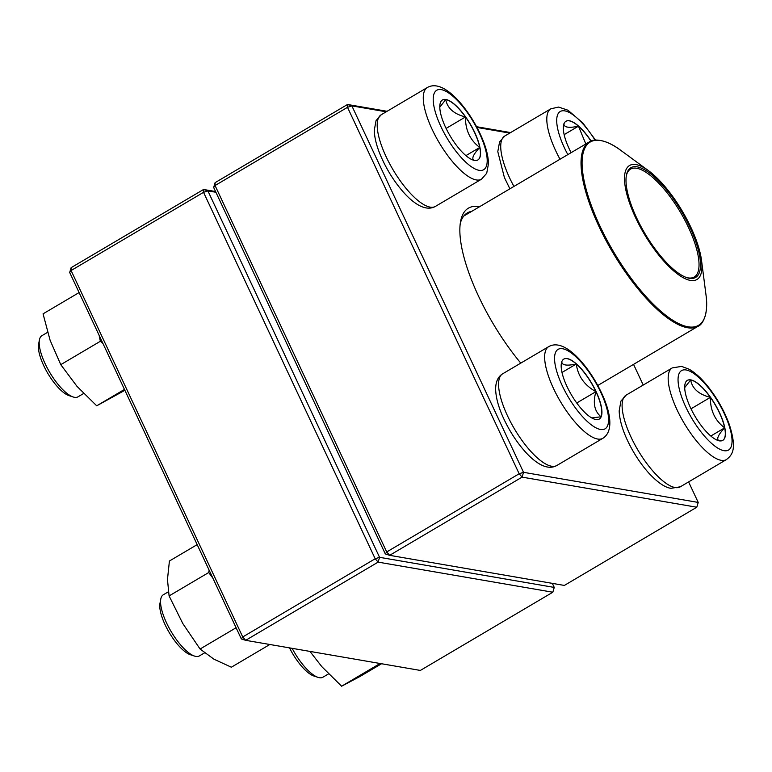 <?xml version="1.0" encoding="UTF-8"?>
<svg xmlns="http://www.w3.org/2000/svg" width="772" height="772" viewBox="0 0 772 772"><rect width="100%" height="100%" fill="white"/><g stroke="black" fill="none" stroke-linecap="round" stroke-linejoin="round"><path stroke-width="1.16" d="M386.203 111.795L351.868 105.88L347.535 104.481L215.079 182.674L215.06 185.531L386.704 551.961L519.16 473.767L347.506 107.327L215.06 185.531L213.661 187.48L385.305 553.92L389.638 555.329L564.342 585.437L696.788 507.233L522.094 477.125L389.638 555.329L386.704 551.961L385.305 553.92M696.788 507.233L698.216 502.427L523.522 472.319L351.868 105.88L347.506 107.327L347.535 104.481L387.071 111.293M476.594 126.724L510.591 132.581M520.782 363.11A111.457 37.384 -120.6 0 1 460.623 221.236A111.457 37.384 -120.6 0 1 479.624 206.693M698.216 502.427L688.605 481.911M643.23 385.045L633.542 364.365M509.732 133.093L476.98 127.448M471.74 211.345A107.906 36.197 59.4 0 0 467.301 212.937A107.906 36.197 59.4 0 0 460.266 223.504M215.079 182.674L213.661 187.48M519.16 473.767L522.094 477.125L523.522 472.319L519.16 473.767M719.359 440.831A34.837 11.686 -120.6 0 1 692.667 412.084A34.837 11.686 -120.6 0 1 687.369 380.355A34.837 11.686 -120.6 0 1 715.142 404.412A34.837 11.686 -120.6 0 1 722.795 440.349A34.837 11.686 -120.6 0 1 719.359 440.831M292.144 648.335A35.493 11.908 59.4 0 0 318.054 677.372A35.493 11.908 59.4 0 0 319.396 677.71A35.493 11.908 59.4 0 0 322.889 677.227L328.525 673.898M318.054 677.372L313.857 676.002A31.942 10.711 -120.6 0 1 289.519 647.882M684.716 387.583L690.66 379.959A34.837 11.686 59.4 0 0 687.292 380.393M710.385 397.368A34.837 11.686 59.4 0 0 690.66 379.959C692.262 388.634 698.834 394.434 710.385 397.368C710.221 410.434 714.978 420.586 724.657 427.842A34.837 11.686 59.4 0 0 710.385 397.368L691.008 408.803M722.717 440.397A34.837 11.686 59.4 0 0 724.657 427.842C717.921 435.09 716.107 439.442 719.214 440.918M724.657 427.842L710.8 436.035M571.126 152.673A34.837 11.686 -120.6 0 1 565.992 121.243A34.837 11.686 -120.6 0 1 591.12 141.064M563.927 123.684C563.849 127.419 568.694 128.258 578.46 126.183A34.837 11.686 59.4 0 0 565.924 121.291M590.966 141.122A34.837 11.686 59.4 0 0 578.46 126.183L585.832 143.988M578.46 126.183L564.149 134.637M445.898 99.472A34.837 11.686 -120.6 0 1 472.589 128.22A34.837 11.686 -120.6 0 1 477.887 159.949A34.837 11.686 -120.6 0 1 450.115 135.891A34.837 11.686 -120.6 0 1 442.462 99.955A34.837 11.686 -120.6 0 1 445.898 99.472M47.574 332.346L41.9 335.695A35.493 11.908 59.4 0 0 39.43 339.854A35.493 11.908 59.4 0 0 49.688 372.316A35.493 11.908 59.4 0 0 73.157 396.972A35.493 11.908 59.4 0 0 74.488 397.31A35.493 11.908 59.4 0 0 77.991 396.827L83.617 393.498M73.157 396.972L68.949 395.602A31.942 10.711 -120.6 0 1 47.835 373.407A31.942 10.711 -120.6 0 1 38.6 344.196L39.43 339.854M477.82 159.997A34.837 11.686 59.4 0 0 479.759 147.442C473.024 154.69 471.209 159.042 474.307 160.518M439.808 107.183L445.753 99.559A34.837 11.686 59.4 0 0 442.395 99.993M465.477 116.968A34.837 11.686 59.4 0 0 445.753 99.559C447.355 108.234 453.926 114.044 465.477 116.968C465.313 130.034 470.08 140.195 479.759 147.442A34.837 11.686 59.4 0 0 465.477 116.968L446.1 128.413M479.759 147.442L465.892 155.635M567.024 386.56A34.837 11.686 -120.6 0 1 563.84 359.067A34.837 11.686 -120.6 0 1 591.613 383.124A34.837 11.686 -120.6 0 1 599.265 419.061A34.837 11.686 -120.6 0 1 567.024 386.56M168.354 591.806L163.268 594.807A35.493 11.908 59.4 0 0 160.808 598.966A35.493 11.908 59.4 0 0 166.511 622.821A35.493 11.908 59.4 0 0 194.534 656.084A35.493 11.908 59.4 0 0 199.359 655.93L204.609 652.842M194.534 656.084L190.327 654.714A31.942 10.711 -120.6 0 1 165.111 624.77A31.942 10.711 -120.6 0 1 159.978 603.308L160.808 598.966M595.936 391.655A34.837 11.686 59.4 0 0 576.308 364.008C577.881 376.07 584.423 385.286 595.936 391.655C592.693 402.887 594.392 411.273 601.041 416.793A34.837 11.686 59.4 0 0 595.936 391.655L576.723 402.994M599.188 419.109A34.837 11.686 59.4 0 0 601.041 416.793L591.719 417.932M561.775 361.499C561.698 365.243 566.542 366.073 576.308 364.008A34.837 11.686 59.4 0 0 563.772 359.105M576.308 364.008L561.997 372.451M700.069 276.115A66.199 22.205 -120.6 0 1 636.939 220.502A66.199 22.205 -120.6 0 1 648.557 170.718A66.199 22.205 -120.6 0 1 701.536 260.463A66.199 22.205 -120.6 0 1 700.069 276.115M698.689 274.099A63.709 21.375 -120.6 0 1 686.964 277.688A63.709 21.375 -120.6 0 1 644.852 233.414A63.709 21.375 -120.6 0 1 626.43 175.157A63.709 21.375 -120.6 0 1 671.862 196.773A63.709 21.375 -120.6 0 1 698.689 274.099M626.314 175.823A62.648 21.018 -120.6 0 1 630.541 169.116A62.648 21.018 -120.6 0 1 677.169 206.973A62.648 21.018 -120.6 0 1 697.232 273.751A62.648 21.018 -120.6 0 1 694.24 277.013A62.648 21.018 -120.6 0 1 686.327 277.466M215.899 192.267L207.9 190.887L379.554 557.316L378.126 562.122L245.67 640.326L420.364 670.434L552.82 592.23L378.126 562.122L375.192 558.764L203.538 192.325L71.092 270.528L242.736 636.968L375.192 558.764L379.554 557.316L554.248 587.424L552.347 583.362M241.337 638.927L242.736 636.968L245.67 640.326L241.337 638.927L69.692 272.487L71.092 270.528L71.111 267.681L203.567 189.478L215.562 191.543M554.248 587.424L552.82 592.23M207.9 190.887L203.567 189.478L203.538 192.325L207.9 190.887M69.692 272.487L71.111 267.681M124.466 389.426L96.712 405.811L76.949 386.289L60.766 364.654L50.122 340.307L43.058 313.847L79.091 292.569M102.994 343.588L100.37 341.272L60.766 364.654M124.881 390.304L96.712 405.811M100.37 341.272L99.086 335.241M269.833 644.495L231.359 667.211L213.921 659.172L200.073 649.02L182.79 623.525L169.097 595.926L167.466 579.521L169.415 561.012L197.169 544.627M212.811 578.025L208.701 572.534L169.097 595.926M208.701 572.534L209.115 570.141M236.107 627.742L200.073 649.02M380.094 663.495L341.61 686.212L321.847 666.69L309.939 651.404M381.561 663.746L359.858 676.562L341.61 686.212M686.173 369.981A46.146 15.479 59.4 0 0 697.869 427.669A46.146 15.479 59.4 0 0 731.2 433.41A46.146 15.479 59.4 0 0 686.173 369.981M680.325 486.804L670.955 488.319C666.786 487.779 659.703 484.806 648.769 473.062C640.268 463.499 633.088 452.431 627.202 439.847C622.155 428.894 619.472 419.244 619.173 410.907L620.929 401.073L626.179 395.11A53.239 17.862 59.4 0 0 634.275 443.611A53.239 17.862 59.4 0 0 675.075 487.537A53.239 17.862 59.4 0 0 680.325 486.804L726.394 459.601A53.239 17.862 -120.6 0 1 683.944 422.834A53.239 17.862 -120.6 0 1 672.248 367.906L681.618 366.391L689.338 369.325C695.775 373.127 702.25 379.206 708.783 387.573C717.777 399.249 724.647 411.64 729.395 424.745C736.893 448.551 732.831 454.64 726.394 459.601M595.067 140.137A46.146 15.479 59.4 0 0 561.659 110.927A46.146 15.479 59.4 0 0 564.457 147.925A46.146 15.479 59.4 0 0 567.835 154.612M509.887 188.822L504.386 177.483L497.795 151.65L499.581 141.913L504.811 135.997A53.239 17.862 59.4 0 0 509.665 178.014A53.239 17.862 59.4 0 0 513.94 186.428M560.009 159.235A53.239 17.862 -120.6 0 1 555.743 150.82A53.239 17.862 -120.6 0 1 550.88 108.794L558.61 107.076L567.931 110.203L582.85 122.999L595.53 140.099M479.084 170.322A46.146 15.479 59.4 0 0 467.388 112.644A46.146 15.479 59.4 0 0 434.057 106.893A46.146 15.479 59.4 0 0 479.084 170.322M435.418 206.404C430.573 209.135 424.889 208.662 418.356 204.995C413.454 202.148 408.485 197.883 403.447 192.199C394.27 181.709 386.733 169.705 380.857 156.185C376.678 146.439 374.488 137.821 374.266 130.362L376.051 120.615L381.281 114.71A53.239 17.862 59.4 0 0 389.368 163.21A53.239 17.862 59.4 0 0 430.168 207.137A53.239 17.862 59.4 0 0 435.418 206.404L481.487 179.2A53.239 17.862 -120.6 0 1 476.237 179.934A53.239 17.862 -120.6 0 1 435.447 136.007A53.239 17.862 -120.6 0 1 427.35 87.506C432.195 84.775 437.878 85.248 444.402 88.915C449.314 91.762 454.283 96.027 459.321 101.711C468.498 112.201 476.025 124.205 481.911 137.715C486.09 147.471 488.28 156.089 488.493 163.548L486.717 173.285L481.487 179.2M600.799 392.379A46.146 15.479 59.4 0 0 555.551 352.447A46.146 15.479 59.4 0 0 588.303 422.371A46.146 15.479 59.4 0 0 600.799 392.379M556.795 465.516C551.951 468.237 546.258 467.774 539.734 464.107C534.832 461.26 529.862 456.995 524.815 451.302C516.69 442.057 509.771 431.413 504.048 419.36C498.731 408.031 495.933 398.062 495.643 389.484C495.595 381.928 497.93 376.707 502.659 373.812A53.239 17.862 59.4 0 0 507.513 415.838A53.239 17.862 59.4 0 0 556.795 465.516L602.864 438.313A53.239 17.862 -120.6 0 1 560.414 401.546A53.239 17.862 -120.6 0 1 548.728 346.618C553.572 343.887 559.256 344.351 565.779 348.018C570.682 350.864 575.661 355.139 580.698 360.823C588.824 370.068 595.743 380.712 601.465 392.765C610.546 411.93 613.991 431.268 602.864 438.313M597.789 385.479L698.042 326.286A107.019 35.898 -120.6 0 1 618.391 261.621A107.019 35.898 -120.6 0 1 584.114 147.548A107.019 35.898 -120.6 0 1 589.229 141.98L463.76 216.054M648.557 170.718L620.736 150.318A106.488 35.724 59.4 0 0 585.157 147.539A106.488 35.724 59.4 0 0 625.166 269.959A106.488 35.724 59.4 0 0 703.61 319.849A106.488 35.724 59.4 0 0 705.965 294.672L701.536 260.463M626.179 395.11L672.248 367.906M504.811 135.997L550.88 108.794M381.281 114.71L427.35 87.506M502.659 373.812L548.728 346.618M698.042 326.286C702.809 324.655 708.764 313.538 705.965 294.672M589.229 141.98C592.964 138.593 605.566 138.748 620.736 150.318"/></g></svg>
